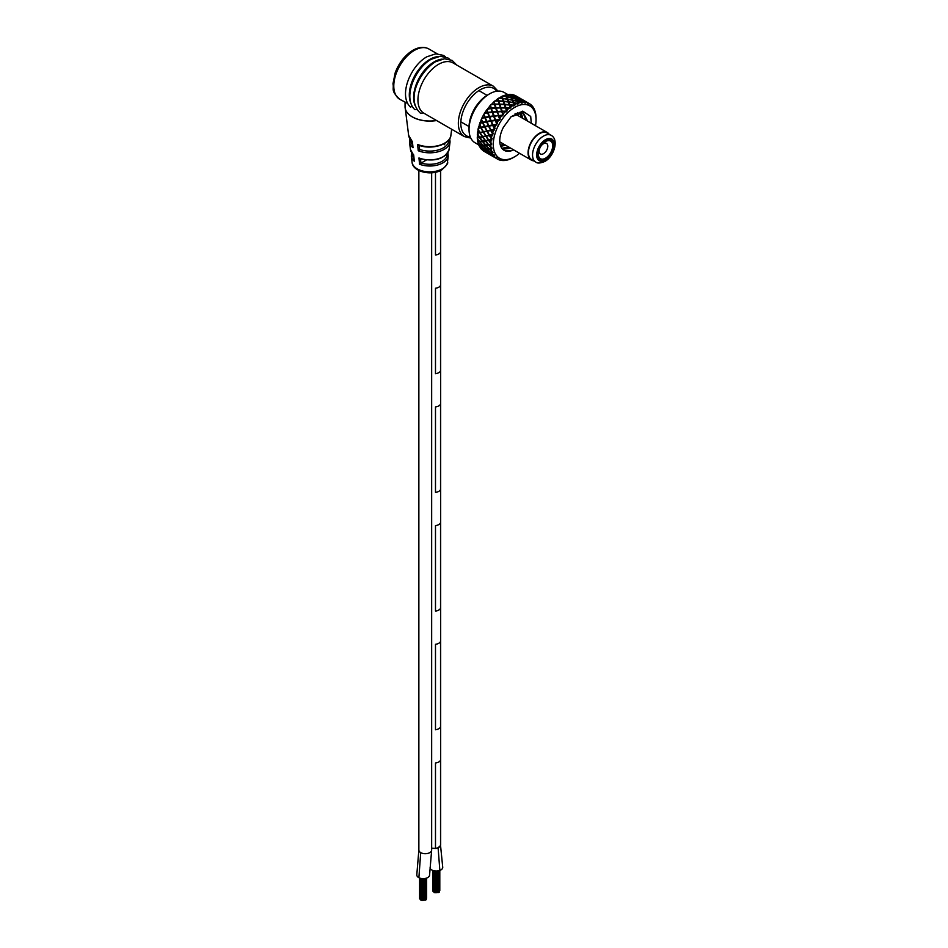 <?xml version="1.0" encoding="UTF-8"?>
<svg xmlns="http://www.w3.org/2000/svg" width="948" height="948" viewBox="0 0 948 948"><rect width="100%" height="100%" fill="white"/><g stroke="black" fill="none" stroke-linecap="round" stroke-linejoin="round"><path stroke-width="1.42" d="M431.66 848.199L435.488 848.448L435.488 762.986A6.399 3.697 0 0 0 440.547 760.071A6.399 3.697 180 0 1 435.488 762.986L435.488 848.448A6.399 3.697 0 0 0 440.547 845.521L440.547 760.071L440.547 845.521L442.74 867.361A6.399 3.697 180 0 1 439.848 870.454A6.399 3.697 180 0 1 430.013 867.87M435.488 644.296L435.488 729.759A6.399 3.697 0 0 0 440.547 726.832L440.547 641.381L440.547 726.832A6.399 3.697 180 0 1 435.488 729.759L435.488 644.296A6.399 3.697 0 0 0 440.547 641.381A6.399 3.697 180 0 1 435.488 644.296M435.488 525.607L435.488 611.069A6.399 3.697 0 0 0 440.547 608.142L440.547 522.68L440.547 608.142A6.399 3.697 180 0 1 435.488 611.069L435.488 525.607A6.399 3.697 0 0 0 440.547 522.68A6.399 3.697 180 0 1 435.488 525.607M435.488 406.917L435.488 492.379A6.399 3.697 0 0 0 440.547 489.452L440.547 403.99L440.547 489.452A6.399 3.697 180 0 1 435.488 492.379L435.488 406.917A6.399 3.697 0 0 0 440.547 403.99A6.399 3.697 180 0 1 435.488 406.917M435.488 288.228L435.488 373.69A6.399 3.697 0 0 0 440.547 370.763L440.547 285.301L440.547 370.763A6.399 3.697 180 0 1 435.488 373.69L435.488 288.228A6.399 3.697 0 0 0 440.547 285.301A6.399 3.697 180 0 1 435.488 288.228M435.488 172.263L435.488 255A6.399 3.697 0 0 0 440.547 252.073L440.547 170.569L440.547 252.073A6.399 3.697 180 0 1 435.488 255L435.488 172.263M424.574 900.079L423.72 900.162M420.817 899.451L420.201 899.048M423.59 900.138L422.926 900.138M422.63 900.221L421.967 900.221M421.67 899.972L421.019 899.972M425.368 899.972L424.716 899.972M437.739 892.483L436.886 892.566M433.971 891.855L433.355 891.452M436.744 892.542L436.092 892.542M435.784 892.625L435.12 892.625M434.836 892.376L434.172 892.376M438.533 892.376L437.869 892.376M435.488 848.448L438.106 847.773L440.547 845.521M429.586 874.885A6.399 3.697 180 0 1 429.586 874.957A6.399 3.697 180 0 1 425.771 878.334A6.399 3.697 180 0 1 418.886 877.694A6.399 3.697 180 0 1 416.788 874.957A6.399 3.697 180 0 1 416.788 874.885M447.432 162.392C448.582 162.736 446.674 165.26 441.697 169.965C431.826 176.055 412.807 171.991 412.096 162.392A17.716 10.227 0 0 0 423.59 171.221A17.716 10.227 0 0 0 442.289 168.863A17.716 10.227 0 0 0 447.432 162.392L448.238 156.1A18.522 10.689 180 0 1 442.858 162.878A18.522 10.689 180 0 1 419.561 164.241L418.945 157.949A19.375 11.186 0 0 0 443.463 156.574A19.375 11.186 0 0 0 449.079 149.488L450.051 141.939A20.335 11.743 180 0 1 444.15 149.381A20.335 11.743 180 0 1 418.234 150.744L417.618 144.452A21.188 12.229 0 0 0 444.742 143.077A21.188 12.229 0 0 0 450.893 135.327L451.663 129.272M412.759 146.916L412.238 141.536L408.635 135.327A21.188 12.229 0 0 0 412.404 141.442L413.008 147.722A20.335 11.743 180 0 1 409.477 141.939L410.448 149.488A19.375 11.186 0 0 0 413.695 154.915L414.3 161.207A18.522 10.689 180 0 1 411.29 156.1L412.096 162.392M437.822 56.631A29.068 16.78 120 0 0 429.859 59.369A29.068 16.78 120 0 0 410.911 103.249M442.135 59.12A29.068 16.78 120 0 0 434.184 61.869A29.068 16.78 120 0 0 415.224 105.738M453.037 62.924A29.068 16.78 120 0 0 438.497 64.357A29.068 16.78 120 0 0 419.68 89.42A29.068 16.78 120 0 0 423.365 112.895L464.366 136.595A29.068 16.78 -60 0 1 459.91 113.298A29.068 16.78 -60 0 1 478.894 87.678A29.068 16.78 -60 0 1 493.434 86.244L453.037 62.924M456.806 65.092L452.149 60.399L444.434 58.776L435.44 61.798C419.668 71.479 405.317 99.659 420.58 113.298L423.365 112.895M449.873 59.38L447.871 57.923L440.216 56.276L431.127 59.309C414.703 68.517 402.627 97.976 414.774 109.601L416.99 109.553M445.56 56.892L443.522 55.411L435.843 53.787L426.813 56.809C410.366 66.005 398.35 95.499 410.401 107.065L412.202 106.425M399.807 99.327C390.244 90.178 394.273 89.515 392.958 83.815L395.221 72.712C399.061 62.663 404.95 55.185 412.89 50.268C419.016 46.89 424.337 46.452 428.887 48.976A29.068 16.78 120 0 0 414.347 50.41A29.068 16.78 120 0 0 395.352 76.03A29.068 16.78 120 0 0 399.807 99.327L407.735 103.498M419.561 164.241L421.22 162.997A17.36 10.025 0 0 0 442.041 161.361A17.36 10.025 0 0 0 447.112 153.825M426.304 160.07L421.22 162.997M418.234 150.744L419.893 149.523A19.185 11.08 0 0 0 443.332 147.852A19.185 11.08 0 0 0 448.937 139.794M420.497 158.66L418.945 157.949L420.497 158.66L420.948 163.21M419.194 145.174L417.618 144.452L419.194 145.174L419.632 149.725M545.503 140.742A11.198 6.458 120 0 0 538.191 150.602A11.198 6.458 120 0 0 539.91 159.572A11.198 6.458 120 0 0 545.503 159.015A11.198 6.458 120 0 0 552.814 149.156A11.198 6.458 120 0 0 551.096 140.185A11.198 6.458 120 0 0 545.503 140.742M551.155 135.339L547.043 132.969A15.405 8.899 120 0 0 539.341 133.739A15.405 8.899 120 0 0 529.268 147.307A15.405 8.899 120 0 0 531.638 159.655L535.75 162.037A15.405 8.899 -60 0 1 533.38 149.689A15.405 8.899 -60 0 1 543.453 136.109A15.405 8.899 -60 0 1 551.155 135.339C559.19 139.51 554.153 156.42 544.899 161.409C540.372 163.329 537.315 163.53 535.75 162.037M547.197 144.025A6.103 3.519 -60 0 1 546.131 151.111A6.103 3.519 -60 0 1 540.431 153.991A6.103 3.519 -60 0 1 539.768 153.398A6.103 3.519 -60 0 1 540.834 146.3A6.103 3.519 -60 0 1 546.534 143.421A6.103 3.519 -60 0 1 547.197 144.025M551.689 142.07A10.179 5.878 -60 0 1 549.176 154.903A10.179 5.878 -60 0 1 539.317 157.688A10.179 5.878 -60 0 1 541.841 144.843A10.179 5.878 -60 0 1 551.689 142.07M538.701 158.47A11.198 6.458 -60 0 1 540.656 145.459A11.198 6.458 -60 0 1 551.096 140.185A11.198 6.458 -60 0 1 552.317 141.288A11.198 6.458 -60 0 1 550.361 154.287A11.198 6.458 -60 0 1 539.91 159.572A11.198 6.458 -60 0 1 538.701 158.47M507.737 94.504L504.123 92.418A29.068 16.78 120 0 0 503.104 91.909A29.068 16.78 120 0 0 489.583 93.852A29.068 16.78 120 0 0 469.035 129.461A29.068 16.78 120 0 0 475.055 142.769L478.669 144.854M503.898 150.187L511.79 150.625A21.081 12.17 -60 0 1 504.869 150.696A21.081 12.17 -60 0 1 504.123 150.329A21.081 12.17 -60 0 1 503.435 127.233L511.102 116.687L522.763 111.129L530.714 116.474L531.247 123.252M527.681 121.19L523.237 112.741L510.948 116.829M499.857 142.591L500.544 142.307M517.821 115.49L517.525 112.753M516.103 113.31L516.174 114.542M500.817 146.407L505.474 145.162M522.751 118.346L521.104 112.243M500.402 145.293L503.826 144.215M521.104 117.398L520.014 112.255M502.476 149.014L510.403 148.007M523.059 112.67L526.045 120.242M508.768 147.059L501.848 148.255M535.478 125.693A30.241 17.455 120 0 0 536.047 119.732A30.241 17.455 120 0 0 528.735 105.358A30.241 17.455 120 0 0 498.565 125.136A30.241 17.455 120 0 0 500.603 158.79A30.241 17.455 120 0 0 514.669 156.764A30.241 17.455 120 0 0 519.551 153.292M536.047 118.69L536.047 117.931A31.983 18.462 120 0 0 535.881 115.253L535.821 114.744A31.983 18.462 120 0 0 535.727 114.127L535.644 113.63A31.983 18.462 120 0 0 535.063 111.272L534.921 110.833A31.983 18.462 120 0 0 534.731 110.3L534.565 109.873A31.983 18.462 120 0 0 533.594 107.894L533.369 107.539A31.983 18.462 120 0 0 533.096 107.1L532.847 106.769A31.983 18.462 120 0 0 531.508 105.24L531.212 104.967A31.983 18.462 120 0 0 530.856 104.647L530.548 104.41A31.983 18.462 120 0 0 529.422 103.664A31.983 18.462 120 0 0 528.877 103.368L528.83 104.031L528.522 103.213A31.983 18.462 120 0 0 528.309 103.107A31.983 18.462 120 0 0 528.083 103.012L528.06 103.688L527.716 102.87A31.983 18.462 120 0 0 525.773 102.36L525.761 103.083L525.37 102.289A31.983 18.462 120 0 0 524.872 102.23L524.884 102.977L524.457 102.194A31.983 18.462 120 0 0 522.301 102.218L522.324 103L521.85 102.277A31.983 18.462 120 0 0 521.305 102.337L521.364 103.131L520.867 102.408A31.983 18.462 120 0 0 518.556 102.965L518.639 103.794L518.082 103.119A31.983 18.462 120 0 0 517.513 103.32L517.62 104.15L517.039 103.498A31.983 18.462 120 0 0 514.646 104.588L514.8 105.429L514.172 104.837A31.983 18.462 120 0 0 513.591 105.157L513.769 105.998L513.105 105.441A31.983 18.462 120 0 0 510.711 107.005L510.925 107.859L510.237 107.373A31.983 18.462 120 0 0 509.657 107.799L509.906 108.629L509.183 108.167A31.983 18.462 120 0 0 506.848 110.181L507.156 111.011L506.398 110.632A31.983 18.462 120 0 0 505.841 111.141L506.173 111.959L505.391 111.591A31.983 18.462 120 0 0 503.198 113.985L503.578 114.791L502.772 114.483A31.983 18.462 120 0 0 502.262 115.111L502.677 115.881L501.848 115.632A31.983 18.462 120 0 0 499.845 118.322L500.319 119.081L499.478 118.879A31.983 18.462 120 0 0 499.015 119.567L499.513 120.289L498.648 120.135A31.983 18.462 120 0 0 496.918 123.062L497.463 123.75L496.598 123.678A31.983 18.462 120 0 0 496.207 124.389L496.788 125.029L495.899 124.982A31.983 18.462 120 0 0 494.489 128.051L495.105 128.655L494.228 128.655A31.983 18.462 120 0 0 493.932 129.414L494.572 129.983L493.695 130.03A31.983 18.462 120 0 0 492.628 133.135L493.327 133.644L492.45 133.751A31.983 18.462 120 0 0 492.237 134.498L492.948 134.972L492.071 135.114A31.983 18.462 120 0 0 491.408 138.171L492.166 138.586L491.313 138.775A31.983 18.462 120 0 0 491.194 139.498L491.965 139.866L491.111 140.091A31.983 18.462 120 0 0 490.851 142.994L491.656 143.302L490.851 143.575A31.983 18.462 120 0 0 490.815 144.238L491.645 144.511L490.827 144.795A31.983 18.462 120 0 0 490.981 147.461L491.834 147.675L491.052 147.971A31.983 18.462 120 0 0 491.135 148.599L491.988 148.753L491.218 149.085A31.983 18.462 120 0 0 491.799 151.455L492.676 151.55L491.965 151.905A31.983 18.462 120 0 0 492.131 152.427L493.007 152.486L492.296 152.841A31.983 18.462 120 0 0 493.268 154.82L494.157 154.82L493.505 155.188A31.983 18.462 120 0 0 493.778 155.614L494.655 155.567L494.015 155.946A31.983 18.462 120 0 0 495.354 157.487L496.242 157.38L495.65 157.747A31.983 18.462 120 0 0 496.017 158.067L496.882 157.937L496.325 158.304A31.983 18.462 120 0 0 497.439 159.051A31.983 18.462 120 0 0 497.984 159.347L498.364 159.513A31.983 18.462 120 0 0 498.565 159.619A31.983 18.462 120 0 0 498.778 159.714L499.146 159.845A31.983 18.462 120 0 0 501.089 160.366L501.492 160.425A31.983 18.462 120 0 0 502.002 160.485L502.404 160.52A31.983 18.462 120 0 0 504.573 160.496L505.011 160.461A31.983 18.462 120 0 0 505.557 160.39L506.007 160.307A31.983 18.462 120 0 0 508.318 159.75L508.78 159.596A31.983 18.462 120 0 0 509.36 159.394L509.823 159.217A31.983 18.462 120 0 0 512.216 158.138L512.69 157.889A31.983 18.462 120 0 0 513.283 157.558L513.923 157.19L513.2 157.356M528.522 103.213L527.491 102.55M495.022 157.617L493.505 156.704M487.414 153.185L489.654 154.56M513.745 149.938L511.79 150.625M528.415 103.131L523.26 100.192L528.083 103.012L524.848 101.46L525.773 102.36M521.85 102.277L520.902 100.855L516.542 99.386L517.655 101.282L521.305 102.337M510.237 107.373L509.396 105.027L504.893 104.659L505.948 107.634L509.68 107.799L505.485 108.048M506.398 110.632L505.509 108.013L501.065 107.953L502.203 111.224L505.841 111.141M502.262 115.111L494.192 116.308L495.65 119.993L499.015 119.567M496.598 123.678L495.318 120.538L491.348 121.107L493.019 124.899L496.231 124.378M492.237 134.498L489.488 135.043L487.296 131.215L490.756 130.563L492.45 133.751M491.514 138.23L489.369 135.623L486.194 136.216L488.694 139.96L491.206 139.486M490.946 143.03L488.647 140.505L485.779 140.979L488.576 144.582L490.839 144.226M491.135 148.599L489.144 148.753L486.04 145.376L488.611 145.08L491.064 147.983M491.858 151.455L489.251 149.203L486.988 149.239L490.377 152.355L492.131 152.427M493.316 154.82L490.566 152.735L488.587 152.486L493.778 155.602M496.017 158.067L490.78 154.998L495.662 157.759M495.117 157.664L497.167 158.885M496.325 158.304L495.212 157.759M495.65 157.747L492.498 155.579M492.924 155.448L495.354 157.487M494.015 155.946L492.735 155.65M493.007 152.486L490.839 152.758L493.268 154.82M492.296 152.841L490.839 152.758M486.597 148.753L490.009 148.872L491.799 151.455M491.218 149.085L489.559 149.192M489.144 148.706L491.988 148.753M491.052 147.971L488.611 145.08M485.696 144.854L489.417 144.807L490.981 147.461M490.827 144.795L488.955 145.044M488.587 144.523L491.645 144.511M485.471 140.446L489.5 140.292L490.851 142.994M491.111 140.091L489.026 140.446M488.706 139.913L491.965 139.866M492.071 135.114L489.796 135.54L491.408 138.171M493.695 130.03L491.206 130.469L492.628 133.135M494.228 128.655L492.759 125.48L489.026 126.12L490.946 129.971L493.932 129.414M495.899 124.982L493.244 125.397L494.489 128.051M498.648 120.135L495.84 120.479L496.918 123.062M499.478 118.879L498.364 115.893M501.848 115.632L498.909 115.846L499.845 118.322M502.772 114.483L501.788 111.674L497.463 111.888L498.743 115.383M505.391 111.591L502.357 111.663L503.198 113.985M509.183 108.167L506.09 108.036L506.848 110.181M510.925 107.859L510.711 107.005M513.105 105.441L509.988 105.086M514.172 104.837L513.342 102.787L508.827 102.076L509.846 104.73L513.235 105.121L509.36 105.05M514.8 105.429L514.646 104.588M517.039 103.498L513.923 102.894M518.082 103.119L517.217 101.389L512.75 100.298L513.792 102.585L517.513 103.32M518.639 103.794L517.738 102.1L518.556 102.965M520.867 102.408L517.798 101.543M521.376 101.519L522.301 102.218M524.457 102.194L521.471 101.057M525.37 102.289L520.073 99.339L521.317 100.843L524.884 102.242M530.288 104.861L531.508 105.24M499.146 159.845L498.186 159.039M527.811 102.74L528.877 103.368L527.811 102.74M484.25 148.67L492 155.164L493.138 155.211L492.51 155.543M481.371 148.398L487.485 148.931L486.751 149.192L490.092 152.284L491.265 152.379L490.566 152.735M493.221 154.951L490.578 152.711M487.485 148.931L486.288 148.753L486.988 149.239M483.03 145.08L486.561 145.127L485.767 145.376L488.824 148.718L490.009 148.872L489.251 149.203M491.692 151.644L489.263 149.18M482.461 140.908L486.04 145.376M479.7 141.311L486.3 140.825L485.459 141.027L488.208 144.57L489.417 144.807L488.611 145.068M482.579 136.311L485.779 140.979M490.626 143.278L488.647 140.505L489.5 140.292L485.447 140.541L482.816 136.856L485.814 136.287L488.315 140.031M491.123 138.479L489.369 135.623L490.246 135.481L485.897 135.754L483.575 131.95L486.881 131.286L489.073 135.126M489.5 135.007L490.246 135.481M490.957 129.935L491.633 130.504L490.744 130.563M493.031 124.875L493.635 125.527L492.747 125.492M495.65 119.969L496.183 120.68L495.306 120.562M502.215 111.224L502.582 112.03L501.765 111.698M505.841 107.337L504.289 104.695M509.218 104.671L508.282 102.005L503.779 101.495L504.774 104.327L509.218 104.671L510.071 105.572L508.827 102.076M517.158 103.249L513.295 102.822M513.152 102.491L508.709 101.768L508.934 102.621L507.713 99.315L508.709 101.768L513.152 102.491L513.946 103.427L512.75 100.298M520.973 102.23L517.17 101.412M517.738 102.1L516.542 99.386M524.54 102.111L515.913 99.279M527.455 103.391L527.763 102.858L524.647 101.329L524.659 102.017L524.054 101.057L515.096 97.383L516.376 99.22M485.933 135.671L488.291 139.984M487.071 130.67L489.05 135.09M491.633 130.504L487.035 130.741L484.997 126.89L488.576 126.203L490.495 130.054M488.836 125.598L489.488 126.226L488.576 126.226M493.635 125.527L492.51 124.958M491.183 120.597L491.775 121.297L490.863 121.214M496.183 120.68L495.093 120.041M499.193 116.142L496.942 111.911L492.699 112.267L494.56 116.592L493.671 116.414M497.321 111.461L501.646 111.248L500.532 107.965L496.148 108.072L497.771 112.243L496.906 111.971M502.582 112.03L501.611 111.236M506.244 108.463L505.331 107.622L500.485 108.025M508.211 102.076L503.684 101.235L504.988 104.908M512.785 100.879L511.588 97.952L515.996 99.22L517.075 101.128L512.121 100.251M490.614 154.844L489.038 154.145M490.578 154.915L494.465 157.273M486.762 151.893L492 155.164M488.386 152.391L486.525 152.059M488.35 152.45L492.024 155.235M484.665 148.836L488.137 152.13L490.092 152.284M486.751 149.192L484.629 149.168M486.715 149.239L490.116 152.344M480.6 145.198L483.907 145.364L486.585 148.86L488.824 148.718M485.767 145.376L483.35 145.601M485.731 145.4L488.836 148.777M479.487 136.915L485.672 144.949L488.208 144.57M488.232 144.629L485.435 141.039L482.745 141.453M487.035 121.818L488.801 125.646L492.533 124.982L490.874 121.178L487.035 121.818M489.63 116.888L491.159 120.645L495.129 120.064L493.683 116.367L489.63 116.888M498.198 115.431L494.026 115.857M505.331 107.622L504.348 104.624L499.88 104.446L500.947 107.574M505.379 107.622L500.935 107.562M509.266 104.671L504.774 104.304M513.212 102.479L512.204 100.18L507.713 99.315M511.588 97.952L512.607 100.085M517.075 101.128L512.619 100.038M516.506 99.967L513.982 95.89M520.689 100.654L516.399 99.161M520.76 100.642L519.551 99.125L515.262 97.478M518.615 98.106L519.883 99.232M524.054 101.057L519.919 99.173M518.639 97.881L524.125 101.045M521.649 99.185L526.401 101.922M521.601 99.161L523.035 100.133M527.1 102.325L523.083 100.061M489.002 154.168L494.489 157.344M483.907 145.364L482.698 145.103L483.907 145.364L483.148 145.565L486.312 148.86L484.227 148.824L480.897 145.731L481.477 145.494L480.766 145.66L483.966 148.658L482.094 148.646L479.048 145.755L481.477 145.494L478.906 145.423L478.1 143.16L481.477 145.494M486.703 136.145L482.52 136.429L480.103 132.696L483.207 132.033L485.518 135.825M483.385 131.417L485.495 135.754M487.782 131.227L483.326 131.511L481.205 127.696L484.594 126.973L486.62 130.824M484.843 126.357L486.597 130.765M489.488 126.226L488.327 125.693M486.905 121.308L487.533 121.996L486.608 121.948M491.775 121.297L490.637 120.68M489.524 116.426L490.08 117.161L489.156 117.031M494.56 116.592L493.47 115.905L489.464 116.462L488.101 112.788L492.213 112.314L493.517 115.917M492.605 111.84L493.09 112.611L492.19 112.397M497.771 112.243L496.74 111.485M501.314 108.392L500.331 107.574L495.603 108.191M505.071 105.157L504.146 104.292L499.312 104.541M508.069 101.72L507.192 99.22L502.736 98.568L503.969 102.04L503.187 101.555M507.844 99.895L506.659 96.791L511.067 97.822L512.074 99.919L507.109 99.327M511.636 98.556L510.439 95.867L514.764 97.288L515.759 99.03L510.972 97.928M484.831 151.384L490.069 154.488M486.395 151.917L484.689 151.479M486.324 152L490.104 154.607M482.935 148.729L486.099 151.739L487.876 151.976M484.452 149.085L482.485 148.966M484.392 149.156L487.912 152.095M483.148 145.565L480.897 145.731M483.077 145.613L486.312 148.86M480.553 141.679L477.828 142.129L480.553 141.679L479.949 141.856L482.982 145.21L485.34 144.89M482.496 141.477L479.949 141.856M482.437 141.501L485.364 144.985M482.532 136.915L479.688 137.472L482.414 141.039L485.08 140.505M482.485 136.927L485.103 140.6M482.935 122.6L484.772 126.44L488.35 125.728L486.597 121.889L482.935 122.6M485.258 117.588L486.845 121.368L490.685 120.716L489.168 116.96L485.258 117.588M491.372 108.368L492.557 111.852L496.799 111.497L495.65 108.096L491.372 108.368M500.331 107.574L499.371 104.434L494.975 104.446L496.065 107.693M500.402 107.574L496.017 107.681M499.762 104.09L498.802 101.14L503.258 101.448L504.229 104.268L499.762 104.09M503.044 101.175L502.239 98.497L498.672 98.142L498.008 98.58L498.755 100.891L503.826 101.649M508.164 101.697L503.661 101.175M506.659 96.791L507.607 99.102M512.074 99.919L507.607 99.03M510.439 95.867L511.446 97.81M515.866 98.995L511.47 97.727M513.994 96.234L515.096 97.383M519.279 98.983L515.131 97.288M513.982 95.831L519.397 98.959M517.158 96.779L518.438 97.845M522.455 99.824L518.485 97.739M522.585 99.801L517.17 96.672M485.151 148.872L483.966 148.658L485.151 148.872M479.783 141.845L482.722 145.234L480.529 145.376L477.828 142.129M483.385 136.773L479.392 137.057L477.425 133.312L479.771 132.767L482.188 136.5M479.949 132.151L482.176 136.393M484.132 131.962L479.842 132.282L478.053 129.236L478.242 128.383L480.826 127.779L482.947 131.594M481.086 127.162L482.935 131.511M485.53 126.985L484.345 126.463L480.968 127.269L479.712 123.311L482.532 122.683L484.369 126.522M482.852 122.102L484.345 126.463M487.533 121.996L486.371 121.415M485.198 117.114L485.767 117.836L484.855 117.765M490.08 117.161L488.955 116.509M488.054 112.362L488.564 113.132L487.651 112.978M493.09 112.611L492.012 111.9M496.479 108.499L495.449 107.717L490.886 108.546M500.141 104.932L499.169 104.114L494.453 104.6M498.755 100.891L499.086 101.685L498.245 101.27M507.085 98.948L502.641 98.284L501.942 96.329L502.618 96.021L506.161 96.684L507.085 98.948L502.156 98.663M506.801 97.407L505.829 94.895L509.965 95.724L510.818 97.644L506.054 96.838M515.25 98.082L509.834 95.867M469.035 129.461L469.035 127.091A26.165 15.109 -60 0 1 487.533 95.037L489.583 93.852M484.594 151.313L483.729 150.495M484.511 151.407L488.327 153.635M482.402 148.848L481.276 149.132L485.862 151.526M482.283 148.943L485.897 151.692M480.766 145.66L479.048 145.755M480.66 145.731L483.99 148.812M479.688 141.892L482.722 145.234M479.475 137.519L477.282 137.934L477.33 138.692L479.617 141.477L482.094 140.968M479.38 137.531L482.105 141.086M481.406 119.104L482.745 122.174L486.407 121.451L484.831 117.659L481.797 118.251L481.406 119.104M483.954 114.163L485.092 117.173L489.002 116.521L487.651 112.848L484.44 113.345L483.954 114.163M486.988 109.506L487.959 112.385L492.071 111.9L490.898 108.404L486.988 109.506M495.449 107.717L494.489 104.458L491.028 104.6L490.412 105.264L491.337 107.989M495.52 107.705L491.254 107.977M499.169 104.114L498.316 101.116L494.773 101.021L494.121 101.59L494.939 104.126M499.252 104.079L494.868 104.09M503.151 101.128L498.707 100.82M505.829 94.895L506.564 96.66M510.948 97.585L506.552 96.542M510.522 96.495L510.32 95.795M514.48 97.17L510.332 95.665M509.526 94.338L513.52 95.63L514.634 97.111M512.844 95.191L513.816 95.819M517.845 97.573L513.852 95.677M518.011 97.514L512.927 94.67M515.783 96.423L516.992 96.649M515.937 95.878L520.262 98.379M520.973 98.793L517.016 96.566M483.338 150.886L488.007 153.612M516.376 96.412L513.757 95.108M513.212 95.57L512.607 94.599L510.474 94.527M506.872 94.824L509.846 95.523L509.171 94.35L506.374 95.144M503.056 95.997L506.066 96.447L505.45 95.001L502.57 96.412M502.084 96.708L501.468 96.72M502.95 99.149L501.551 96.506L498.695 98.497M498.21 98.888L497.546 99.054M499.086 101.685L497.617 98.841L494.844 101.341M494.382 101.815L493.707 102.123M495.318 104.92L493.742 101.922L491.147 104.873M491.775 108.783L490.057 105.666L487.722 108.961M486.668 109.944L484.724 112.871L487.509 112.445L486.668 109.944M484.878 112.848L484.653 113.487M483.681 114.637L482.034 117.753L484.665 117.244L483.681 114.637M482.2 117.694L482.058 118.322M481.667 119.164L479.889 122.813L482.342 122.256L481.181 119.602M480.055 122.707L479.996 123.323M479.712 124.176L478.361 127.885L480.612 127.352L479.25 124.686M478.361 129.165L477.472 132.839L479.51 132.353L477.946 129.734M477.614 132.684L477.78 133.36M477.662 133.976L477.271 137.496L479.096 137.128L477.318 134.592M477.65 138.479L477.745 141.738L479.356 141.513L477.365 139.119M478.302 142.52L478.254 143.124M479.652 146.537L480.695 148.445L481.892 148.623L479.487 146.62M481.667 149.263L484.096 151.135L481.501 149.369M477.508 139.107L479.356 141.513M480.292 137.377L479.096 137.128M477.448 134.616L479.096 136.986M480.707 132.684L479.51 132.353M478.065 129.793L479.51 132.246M481.785 127.767L480.612 127.352M479.344 124.781L480.6 127.269M483.492 122.766L482.331 122.209L481.252 119.732M485.767 117.836L484.641 117.22M488.564 113.132L487.473 112.445M490.72 108.048L488.019 108.321M494.311 104.138L491.514 104.256M498.115 100.855L495.259 100.784M502.025 98.296L499.146 98M480.304 145.388L478.1 143.16M490.78 108.025L487.876 108.309M494.382 104.102L491.384 104.221M498.21 100.796L495.152 100.713M502.144 98.225L499.063 97.893M506.066 96.447L502.997 95.855M509.846 95.523L506.836 94.658M513.389 95.487L510.474 94.338M516.577 96.329L513.78 94.907M533.653 160.828A15.926 9.196 -60 0 1 531.366 160.117A15.926 9.196 -60 0 1 528.925 147.343A15.926 9.196 -60 0 1 539.341 133.312A15.926 9.196 -60 0 1 547.304 132.519A15.926 9.196 -60 0 1 549.07 134.142M438.106 847.773L439.848 870.454M418.886 877.694L420.711 852.619A6.399 3.697 0 0 0 423.649 853.591A6.399 3.697 0 0 0 426.813 853.603A6.399 3.697 0 0 0 429.764 852.643A6.399 3.697 0 0 0 431.447 850.949A6.399 3.697 0 0 0 431.66 850.024L429.586 874.957M416.788 874.957L418.862 850.024A6.399 3.697 0 0 0 419.063 850.913A6.399 3.697 0 0 0 420.711 852.619M436.566 120.55A24.707 14.267 180 0 1 405.128 107.894A24.707 14.267 180 0 1 405.069 107.314M496.788 91.198A27.326 15.772 120 0 0 480.126 89.823A27.326 15.772 120 0 0 461.486 117.031A27.326 15.772 120 0 0 470.327 137.022M408.635 135.327L405.057 106.745A24.707 14.267 0 0 0 436.447 120.479M410.591 139.794A19.185 11.08 0 0 0 412.57 144.925M412.416 153.825A17.36 10.025 0 0 0 413.861 158.292M545.503 160.082A12.502 7.217 120 0 0 554.343 144.771A12.502 7.217 120 0 0 545.503 139.664A12.502 7.217 120 0 0 536.663 154.974A12.502 7.217 120 0 0 545.503 160.082M491.633 148.777L490.993 148.611M491.242 144.558L490.637 144.274M499.999 118.559L499.371 118.607M503.341 114.293L502.689 114.234M506.99 110.561L506.315 110.371M510.771 107.444L510.166 107.16M420.817 899.616L420.817 878.393M426.351 899.154L426.351 878.168M420.059 899.237L420.059 878.18M423.72 900.327L423.72 878.642M422.796 900.327L422.796 878.642M419.62 898.74L419.62 878.026M422.761 900.41L422.761 878.642M421.836 900.41L421.836 878.571M426.197 899.711L426.197 878.215M421.813 900.162L421.813 878.559M420.876 900.162L420.876 878.405M425.51 900.162L425.51 878.393M424.574 900.162L424.574 878.559M426.636 898.123L426.636 878.061M433.971 892.021L433.971 870.797M439.505 891.558L439.505 870.572M433.224 891.641L433.224 870.584M436.886 892.732L436.886 871.046M435.95 892.732L435.95 871.046M432.774 891.144L432.774 870.43M435.914 892.815L435.914 871.046M434.99 892.815L434.99 870.975M439.362 892.115L439.362 870.62M434.966 892.566L434.966 870.963M434.042 892.566L434.042 870.809M438.663 892.566L438.663 870.797M437.739 892.566L437.739 870.963M439.801 890.528L439.801 870.465M418.862 170.51L418.862 850.024M431.66 172.797L431.66 850.024M440.666 170.51L440.666 844.822M444.636 144.771L444.636 143.432M450.051 141.939L449.743 138.621M448.238 156.1L447.859 152.794M464.366 136.595L470.812 138.1M428.887 48.976L437.147 53.74M497.961 91.079L493.434 86.244M405.057 106.745L405.057 102.36M449.079 149.488C444.991 158.944 435.262 161.989 419.893 158.648M450.893 135.327C450.466 144.534 431.233 150.294 418.554 145.151M409.785 138.621L409.477 141.939M414.075 160.425L413.541 155.01L410.448 149.488M411.669 152.794L411.29 156.1M536.047 119.732L536.047 118.63M514.669 156.764L513.709 157.309M496.231 158.363L497.439 159.051M528.214 102.965L529.422 103.664M460.846 121.818L469.035 126.546M478.87 90.593L487.059 95.321M547.304 132.519L515.013 113.867M531.366 160.117L499.797 141.88"/></g></svg>
